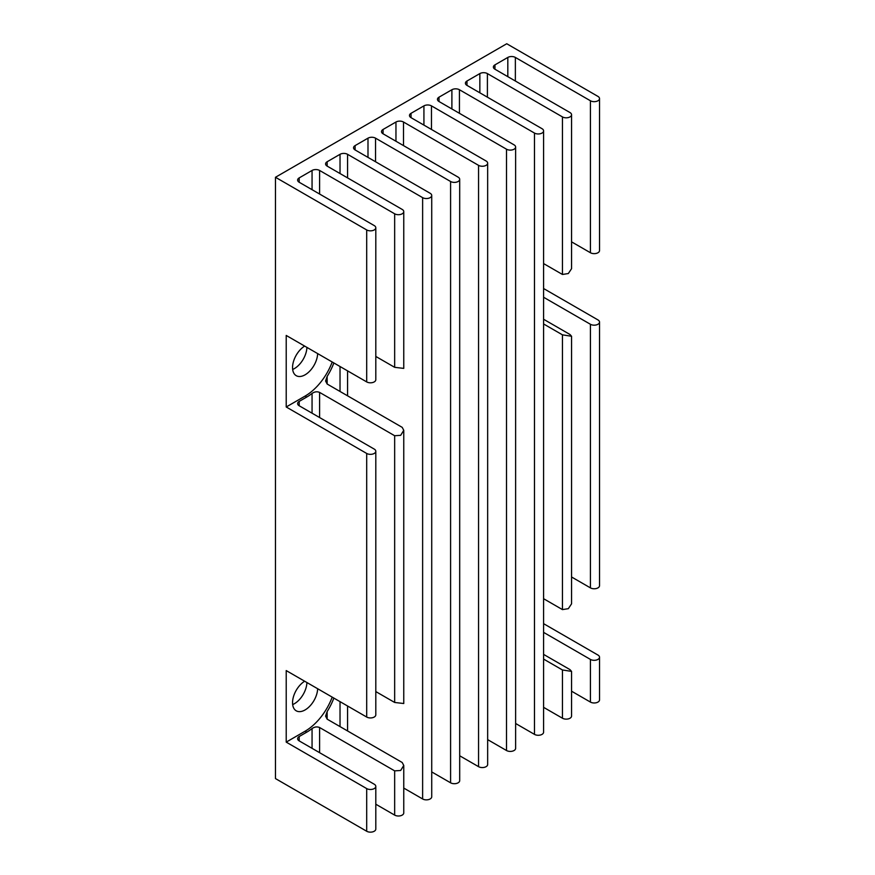 <?xml version="1.0" encoding="UTF-8"?>
<svg xmlns="http://www.w3.org/2000/svg" width="875" height="875" viewBox="0 0 875 875"><rect width="100%" height="100%" fill="white"/><g stroke="black" fill="none" stroke-linecap="round" stroke-linejoin="round"><path stroke-width="1.31" d="M306.917 347.397A17.752 10.248 -60 0 1 294.372 368.605A17.752 10.248 -60 0 1 292.666 369.447M317.647 353.598A17.752 10.248 -60 0 1 305.102 374.806A17.752 10.248 -60 0 1 296.231 375.681A17.752 10.248 -60 0 1 293.42 361.747A17.752 10.248 -60 0 1 304.642 346.084M306.917 682.533A17.752 10.248 -60 0 1 294.372 703.73A17.752 10.248 -60 0 1 292.666 704.583M317.647 688.723A17.752 10.248 -60 0 1 305.102 709.931A17.752 10.248 -60 0 1 296.231 710.817A17.752 10.248 -60 0 1 293.42 696.883A17.752 10.248 -60 0 1 304.642 681.22M543.594 654.391L569.997 669.627L571.561 671.388L562.45 669.977L543.594 659.083M543.594 707.339L562.45 718.222A5.337 3.084 0 0 0 568.269 718.9A5.337 3.084 0 0 0 571.561 716.045L571.561 671.388M543.594 598.708L562.45 609.602L568.334 608.672L571.561 603.827L571.561 336.262L562.45 334.841L543.594 323.958M571.561 576.986L590.417 587.869A5.337 3.084 0 0 0 596.236 588.536A5.337 3.084 0 0 0 599.528 585.692L599.528 322.098A5.337 3.084 180 0 1 596.236 324.942A5.337 3.084 180 0 1 590.417 324.275L543.594 297.248M543.594 288.531L597.964 319.922A5.337 3.084 180 0 1 599.528 322.098M332.205 361.998A43.805 25.298 120 0 1 305.102 396.08L286.213 406.984L366.691 453.447A5.337 3.084 0 0 0 372.498 454.114A5.337 3.084 0 0 0 375.802 451.27A5.337 3.084 0 0 0 374.238 449.094L299.184 405.759A5.337 3.084 180 0 1 297.62 403.583A5.337 3.084 180 0 1 299.184 401.406L306.753 397.031A43.805 25.298 -60 0 0 312.058 393.444L312.058 413.197M332.205 697.123A43.805 25.298 120 0 1 305.102 731.205L286.213 742.12L366.691 788.583A5.337 3.084 0 0 0 372.498 789.25A5.337 3.084 0 0 0 375.802 786.395A5.337 3.084 0 0 0 374.238 784.219L299.184 740.895A5.337 3.084 180 0 1 297.62 738.708A5.337 3.084 180 0 1 299.184 736.531L306.753 732.156A43.805 25.298 -60 0 0 312.058 728.569L312.058 748.322M286.213 742.12L286.213 670.578L366.691 717.041A5.337 3.084 180 0 0 372.498 717.708A5.337 3.084 180 0 0 375.802 714.864L375.802 451.27M286.213 406.984L286.213 335.442L366.691 381.905A5.337 3.084 180 0 0 372.498 382.572A5.337 3.084 180 0 0 375.802 379.728L375.802 227.763A5.337 3.084 180 0 1 372.498 230.606A5.337 3.084 180 0 1 366.691 229.939L275.472 177.275L275.472 778.586L366.691 831.25A5.337 3.084 0 0 0 372.498 831.917A5.337 3.084 0 0 0 375.802 829.073L375.802 786.395M333.856 698.086A43.805 25.298 -60 0 1 327.152 711.55L325.588 716.133L327.152 719.163L402.205 762.497L403.758 765.45L400.673 770.47L394.658 770.864L319.605 727.53C317.056 726.48 314.541 726.83 312.058 728.569M375.802 804.212L394.658 815.106A5.337 3.084 0 0 0 400.466 815.773A5.337 3.084 0 0 0 403.758 812.93L403.758 765.45M275.472 177.275L506.745 43.75L597.964 96.414A5.337 3.084 180 0 1 599.528 98.591A5.337 3.084 180 0 1 596.236 101.434A5.337 3.084 180 0 1 590.417 100.767L515.364 57.433A5.337 3.084 0 0 0 507.817 57.433L494.944 64.87A5.337 3.084 0 0 0 493.38 67.047A5.337 3.084 0 0 0 494.944 69.223L569.997 112.558A5.337 3.084 180 0 1 571.561 114.734A5.337 3.084 180 0 1 568.269 117.578A5.337 3.084 180 0 1 562.45 116.911L487.397 73.588A5.337 3.084 0 0 0 479.85 73.588L466.977 81.014A5.337 3.084 0 0 0 465.412 83.191A5.337 3.084 0 0 0 466.977 85.378L542.03 128.702A5.337 3.084 180 0 1 543.594 130.878A5.337 3.084 180 0 1 540.302 133.733A5.337 3.084 180 0 1 534.483 133.066L459.43 89.731A5.337 3.084 0 0 0 451.894 89.731L439.009 97.169A5.337 3.084 0 0 0 437.445 99.345A5.337 3.084 0 0 0 439.009 101.522L514.062 144.856A5.337 3.084 180 0 1 515.627 147.033A5.337 3.084 180 0 1 512.334 149.877A5.337 3.084 180 0 1 506.516 149.209L431.463 105.875A5.337 3.084 0 0 0 423.927 105.875L411.042 113.312A5.337 3.084 0 0 0 409.478 115.489A5.337 3.084 0 0 0 411.042 117.666L486.095 161A5.337 3.084 180 0 1 487.659 163.177A5.337 3.084 180 0 1 484.367 166.02A5.337 3.084 180 0 1 478.559 165.353L403.495 122.019A5.337 3.084 0 0 0 395.959 122.019L383.075 129.456A5.337 3.084 0 0 0 381.511 131.633A5.337 3.084 0 0 0 383.075 133.809L458.128 177.144A5.337 3.084 180 0 1 459.692 179.32A5.337 3.084 180 0 1 456.4 182.164A5.337 3.084 180 0 1 450.592 181.497L375.539 138.162A5.337 3.084 0 0 0 367.992 138.162L355.108 145.6A5.337 3.084 0 0 0 353.555 147.777A5.337 3.084 0 0 0 355.108 149.953L430.161 193.287A5.337 3.084 180 0 1 431.725 195.464A5.337 3.084 180 0 1 428.433 198.308A5.337 3.084 180 0 1 422.625 197.641L347.572 154.317A5.337 3.084 0 0 0 340.025 154.317L327.152 161.744A5.337 3.084 0 0 0 325.588 163.931A5.337 3.084 0 0 0 327.152 166.108L402.205 209.431A5.337 3.084 180 0 1 403.758 211.619A5.337 3.084 180 0 1 400.466 214.463A5.337 3.084 180 0 1 394.658 213.795L319.605 170.461A5.337 3.084 0 0 0 312.058 170.461L299.184 177.898A5.337 3.084 0 0 0 297.62 180.075A5.337 3.084 0 0 0 299.184 182.252L374.238 225.586A5.337 3.084 180 0 1 375.802 227.763M375.802 691.578L394.658 702.461L403.758 703.522L403.758 430.314L400.673 435.334L394.658 435.728L319.605 392.405C317.056 391.355 314.541 391.694 312.058 393.444M333.856 362.95A43.805 25.298 -60 0 1 327.152 376.414L325.588 381.008L327.152 384.027L402.205 427.361L403.758 430.314M543.594 263.583L562.45 274.466L568.334 273.536L571.561 268.691L571.561 114.734M543.594 319.255L569.997 334.502L571.561 336.262M571.561 241.85L590.417 252.733A5.337 3.084 0 0 0 596.236 253.411A5.337 3.084 0 0 0 599.528 250.556L599.528 98.591M543.594 623.667L597.964 655.058A5.337 3.084 180 0 1 599.528 657.234A5.337 3.084 180 0 1 596.236 660.078A5.337 3.084 180 0 1 590.417 659.411L543.594 632.373M571.561 691.195L590.417 702.078A5.337 3.084 0 0 0 596.236 702.745A5.337 3.084 0 0 0 599.528 699.902L599.528 657.234M375.802 356.442L394.658 367.325L403.758 368.386L403.758 211.619M403.758 788.069L422.625 798.962A5.337 3.084 0 0 0 428.433 799.63A5.337 3.084 0 0 0 431.725 796.775L431.725 195.464M431.725 771.925L450.592 782.808A5.337 3.084 0 0 0 456.4 783.475A5.337 3.084 0 0 0 459.692 780.631L459.692 179.32M459.692 755.781L478.559 766.664A5.337 3.084 0 0 0 484.367 767.331A5.337 3.084 0 0 0 487.659 764.488L487.659 163.177M487.659 739.627L506.516 750.52A5.337 3.084 0 0 0 512.334 751.188A5.337 3.084 0 0 0 515.627 748.344L515.627 147.033M515.627 723.483L534.483 734.377A5.337 3.084 0 0 0 540.302 735.044A5.337 3.084 0 0 0 543.594 732.2L543.594 130.878M562.45 669.977L562.45 718.222M562.45 334.841L562.45 609.602M590.417 324.275L590.417 587.869M299.184 401.406L299.184 405.759M366.691 453.447L366.691 717.041M366.691 229.939L366.691 381.905M366.691 788.583L366.691 831.25M394.658 770.864L394.658 815.106M327.152 711.55L327.152 719.163M299.184 736.531L299.184 740.895M299.184 177.898L299.184 182.252M394.658 435.728L394.658 702.461M327.152 376.414L327.152 384.027M487.397 73.588L487.397 97.169M562.45 116.911L562.45 274.466M590.417 100.767L590.417 252.733M319.605 727.53L319.605 752.686M590.417 659.411L590.417 702.078M312.058 170.461L312.058 189.689M319.605 392.405L319.605 417.55M507.817 57.433L507.817 76.661M494.944 64.87L494.944 69.223M319.605 170.461L319.605 194.042M394.658 213.795L394.658 367.325M327.152 161.744L327.152 166.108M340.025 154.317L340.025 173.534M340.025 366.516L340.025 391.464M340.025 701.641L340.025 726.6M347.572 154.317L347.572 177.898M347.572 370.869L347.572 395.817M347.572 706.005L347.572 730.953M422.625 197.641L422.625 798.962M355.108 145.6L355.108 149.953M367.992 138.162L367.992 157.391M375.539 138.162L375.539 161.744M450.592 181.497L450.592 782.808M383.075 129.456L383.075 133.809M395.959 122.019L395.959 141.247M403.495 122.019L403.495 145.6M478.559 165.353L478.559 766.664M411.042 113.312L411.042 117.666M423.927 105.875L423.927 125.103M431.463 105.875L431.463 129.456M506.516 149.209L506.516 750.52M439.009 97.169L439.009 101.522M451.894 89.731L451.894 108.959M459.43 89.731L459.43 113.312M534.483 133.066L534.483 734.377M466.977 81.014L466.977 85.378M479.85 73.588L479.85 92.805M515.364 57.433L515.364 81.014M305.102 396.08L306.753 397.031M305.102 731.205L306.753 732.156"/></g></svg>
